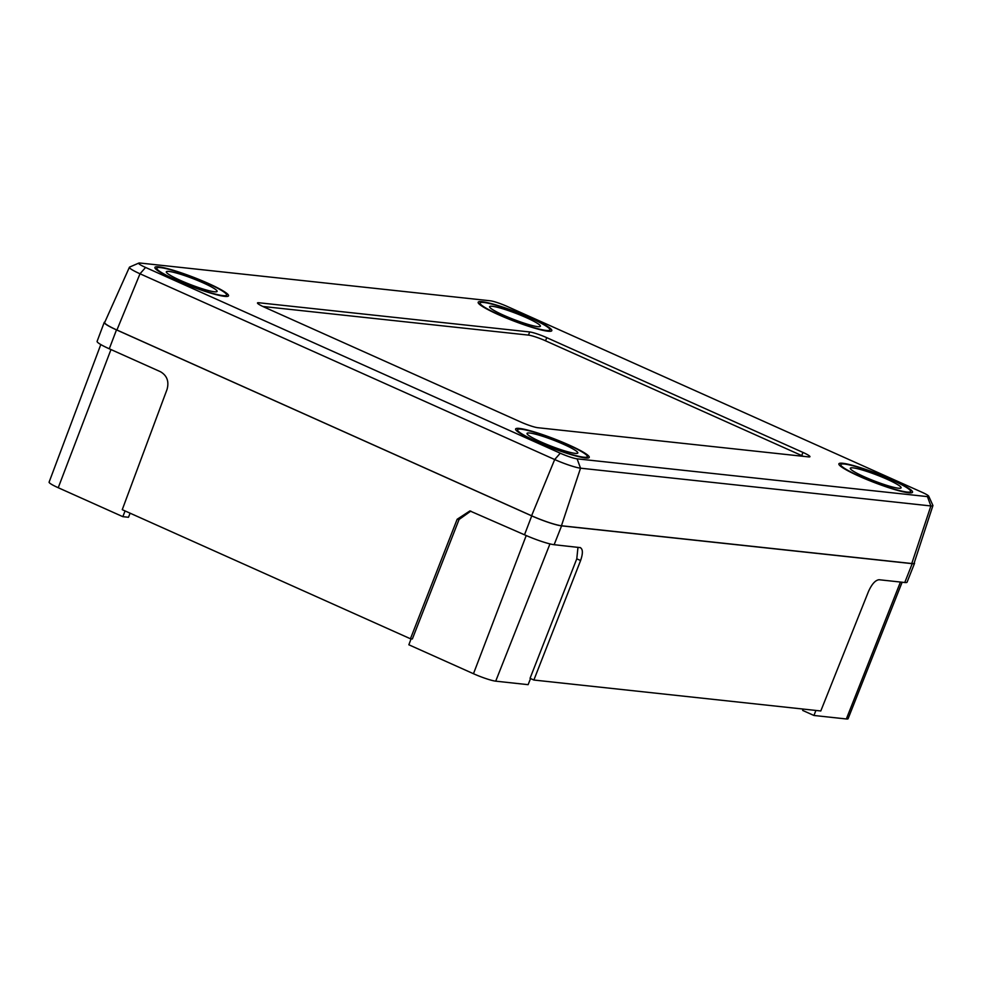 <?xml version="1.0" encoding="UTF-8"?>
<svg xmlns="http://www.w3.org/2000/svg" width="982" height="982" viewBox="0 0 982 982"><rect width="100%" height="100%" fill="white"/><g stroke="black" fill="none" stroke-linecap="round" stroke-linejoin="round"><path stroke-width="1.47" d="M533.877 680.035L580.595 560.538L576.778 558.832L530.047 678.317L533.877 680.035L820.792 710.968L868.456 591.569C871.82 584.094 875.355 580.153 879.074 579.736L904.766 582.51L912.204 563.668A23.813 2.836 21.1 0 0 914.537 563.337A23.813 2.836 21.1 0 0 914.303 562.625M470.844 511.082L459.073 519.478L412.354 638.963L410.439 638.766L122.247 509.67L167.075 389.326C169.199 381.433 167.001 375.566 160.496 371.736L109.272 348.794L116.49 329.878L531.728 515.881A23.813 2.836 21.1 0 0 561.581 525.861L912.204 563.668M104.89 322.022A23.813 2.836 21.1 0 0 104.239 322.378L97.108 341.355A23.642 2.811 21.1 0 0 109.272 348.794M104.239 322.378A23.813 2.836 21.1 0 0 116.49 329.878M914.537 563.337L907.073 582.179A23.642 2.811 -158.9 0 1 904.766 582.51M580.522 547.661L554.143 544.703A23.642 2.811 -158.9 0 1 524.511 534.797L469.887 510.935L457.158 519.269L410.439 638.766M579.822 547.477C582.927 548.631 583.185 552.976 580.595 560.538M902.127 582.228L848.08 718.726A17.75 2.111 -158.9 0 1 846.337 718.971L813.943 715.473L815.907 710.44M130.115 513.193L128.482 517.269L122.836 516.667L58.233 487.723A17.75 2.111 -158.9 0 1 49.1 482.137L100.802 344.559M122.836 516.667L125.082 510.935M530.55 678.55L528.12 684.663L495.714 681.164A17.75 2.111 -158.9 0 1 473.471 673.726L408.856 644.781L411.077 638.828M576.778 558.832L577.981 547.281M813.943 715.473L802.675 710.428L803.19 709.065M498.475 314.682A39.464 4.689 -158.9 0 1 478.173 302.247A39.464 4.689 -158.9 0 1 531.52 318.242A39.464 4.689 -158.9 0 1 551.81 330.664A39.464 4.689 -158.9 0 1 498.475 314.682M859.189 476.258A39.464 4.689 -158.9 0 1 838.886 463.835A39.464 4.689 -158.9 0 1 892.233 479.817A39.464 4.689 -158.9 0 1 912.524 492.252A39.464 4.689 -158.9 0 1 859.189 476.258M535.914 441.409A39.464 4.689 -158.9 0 1 515.611 428.987A39.464 4.689 -158.9 0 1 568.946 444.969A39.464 4.689 -158.9 0 1 589.249 457.391A39.464 4.689 -158.9 0 1 535.914 441.409M175.201 279.821A39.464 4.689 -158.9 0 1 154.898 267.399A39.464 4.689 -158.9 0 1 208.233 283.393A39.464 4.689 -158.9 0 1 228.536 295.815A39.464 4.689 -158.9 0 1 175.201 279.821M928.739 496.217L932.863 505.337A20.622 2.455 -158.9 0 1 932.9 505.644A20.622 2.455 -158.9 0 1 930.875 505.951L580.534 468.181A20.622 2.455 -158.9 0 1 554.683 459.539L140.009 273.782A20.622 2.455 -158.9 0 1 129.403 267.276A20.622 2.455 -158.9 0 1 129.636 267.067L138.818 263.078A13.441 1.596 21.1 0 0 145.582 267.46L560.256 453.205A13.441 1.596 21.1 0 0 577.109 458.84L927.438 496.61A13.441 1.596 21.1 0 0 928.739 496.217A13.441 1.596 21.1 0 0 921.853 492.191L507.166 306.433A13.441 1.596 21.1 0 0 490.313 300.799L139.984 263.029A13.441 1.596 21.1 0 0 138.818 263.078M129.403 267.276L104.669 322.501A23.813 2.836 21.1 0 0 116.919 330.013L531.593 515.771A23.813 2.836 21.1 0 0 561.446 525.751L911.775 563.521A23.813 2.836 21.1 0 0 914.119 563.177L932.9 505.644M258.818 302.751A13.613 1.62 21.1 0 0 257.48 302.947A13.613 1.62 21.1 0 0 264.489 307.231L520.681 421.99A13.613 1.62 21.1 0 0 537.731 427.698L808.603 456.9A13.613 1.62 21.1 0 0 809.941 456.704A13.613 1.62 21.1 0 0 802.945 452.42L546.753 337.661A13.613 1.62 21.1 0 0 529.691 331.953L258.818 302.751L258.352 303.978M803.374 456.335A13.613 1.62 21.1 0 0 801.729 455.574L545.538 340.803A13.613 1.62 21.1 0 0 528.476 335.108L262.845 306.47M526.389 317.689A27.214 3.241 21.1 0 0 489.601 306.666A27.214 3.241 21.1 0 0 503.606 315.234A27.214 3.241 21.1 0 0 540.382 326.257A27.214 3.241 21.1 0 0 526.389 317.689M499.335 314.768A37.426 4.444 21.1 0 0 549.908 329.927A37.426 4.444 21.1 0 0 530.661 318.143A37.426 4.444 21.1 0 0 480.088 302.984A37.426 4.444 21.1 0 0 499.335 314.768M203.114 282.841A27.214 3.241 21.1 0 0 166.326 271.805A27.214 3.241 21.1 0 0 180.32 280.373A27.214 3.241 21.1 0 0 217.108 291.409A27.214 3.241 21.1 0 0 203.114 282.841M176.048 279.919A37.426 4.444 21.1 0 0 226.633 295.079A37.426 4.444 21.1 0 0 207.386 283.295A37.426 4.444 21.1 0 0 156.801 268.135A37.426 4.444 21.1 0 0 176.048 279.919M887.102 479.265A27.214 3.241 21.1 0 0 850.314 468.242A27.214 3.241 21.1 0 0 864.32 476.81A27.214 3.241 21.1 0 0 901.095 487.833A27.214 3.241 21.1 0 0 887.102 479.265M860.048 476.356A37.426 4.444 21.1 0 0 910.621 491.516A37.426 4.444 21.1 0 0 891.374 479.732A37.426 4.444 21.1 0 0 840.788 464.572A37.426 4.444 21.1 0 0 860.048 476.356M563.828 444.416A27.214 3.241 21.1 0 0 527.039 433.393A27.214 3.241 21.1 0 0 541.033 441.961A27.214 3.241 21.1 0 0 577.821 452.984A27.214 3.241 21.1 0 0 563.828 444.416M536.761 441.495A37.426 4.444 21.1 0 0 587.346 456.667A37.426 4.444 21.1 0 0 568.099 444.883A37.426 4.444 21.1 0 0 517.514 429.723A37.426 4.444 21.1 0 0 536.761 441.495M554.143 544.703L561.581 525.861M524.511 534.797L531.728 515.881M846.337 718.971L900.445 582.044M58.233 487.723L110.978 349.555M473.471 673.726L526.217 535.558M495.714 681.164L549.957 543.905M459.073 519.478L457.158 519.269M145.582 267.46L140.009 273.782L116.919 330.013M560.256 453.205L554.683 459.539L531.593 515.771M577.109 458.84L580.534 468.181L561.446 525.751M927.438 496.61L930.875 505.951L911.775 563.521M528.476 335.108L529.691 331.953M545.538 340.803L546.753 337.661M801.729 455.574L802.945 452.42M549.368 331.315L549.908 329.927M479.547 304.371L480.088 302.984M226.093 296.466L226.633 295.079M156.273 269.522L156.801 268.135M910.081 492.903L910.621 491.516M840.261 465.959L840.788 464.572M586.806 458.054L587.346 456.667M516.974 431.11L517.514 429.723"/></g></svg>
